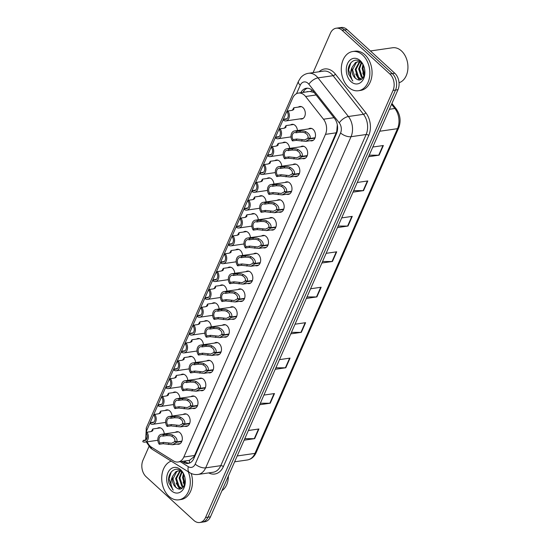 <?xml version="1.0" encoding="UTF-8"?>
<svg xmlns="http://www.w3.org/2000/svg" width="550" height="550" viewBox="0 0 550 550"><rect width="100%" height="100%" fill="white"/><g stroke="black" fill="none" stroke-linecap="round" stroke-linejoin="round"><path stroke-width="0.82" d="M300.678 146.781A6.339 4.531 81.8 0 1 302.184 146.162A6.339 4.531 81.8 0 1 305.353 147.283A6.339 4.531 81.8 0 1 307.608 154.034A6.339 4.531 81.8 0 1 303.999 158.709A6.339 4.531 81.8 0 1 302.383 158.544M292.847 164.629A6.339 4.531 81.8 0 1 294.353 164.01A6.339 4.531 81.8 0 1 297.522 165.131A6.339 4.531 81.8 0 1 299.771 171.875A6.339 4.531 81.8 0 1 296.168 176.557A6.339 4.531 81.8 0 1 294.553 176.392M285.01 182.469A6.339 4.531 81.8 0 1 286.516 181.857A6.339 4.531 81.8 0 1 289.685 182.971A6.339 4.531 81.8 0 1 291.94 189.722A6.339 4.531 81.8 0 1 288.331 194.404A6.339 4.531 81.8 0 1 286.715 194.232M277.179 200.317A6.339 4.531 81.8 0 1 278.685 199.698A6.339 4.531 81.8 0 1 281.854 200.819A6.339 4.531 81.8 0 1 284.109 207.57A6.339 4.531 81.8 0 1 280.5 212.245A6.339 4.531 81.8 0 1 278.884 212.08M269.349 218.164A6.339 4.531 81.8 0 1 270.847 217.546A6.339 4.531 81.8 0 1 274.017 218.666A6.339 4.531 81.8 0 1 276.272 225.417A6.339 4.531 81.8 0 1 272.663 230.093A6.339 4.531 81.8 0 1 271.047 229.928M261.511 236.012A6.339 4.531 81.8 0 1 263.017 235.393A6.339 4.531 81.8 0 1 266.186 236.514A6.339 4.531 81.8 0 1 268.441 243.258A6.339 4.531 81.8 0 1 264.832 247.94A6.339 4.531 81.8 0 1 263.216 247.775M253.681 253.853A6.339 4.531 81.8 0 1 255.179 253.234A6.339 4.531 81.8 0 1 258.349 254.354A6.339 4.531 81.8 0 1 260.604 261.106A6.339 4.531 81.8 0 1 256.994 265.788A6.339 4.531 81.8 0 1 255.379 265.616M245.843 271.7A6.339 4.531 81.8 0 1 247.349 271.081A6.339 4.531 81.8 0 1 250.518 272.202A6.339 4.531 81.8 0 1 252.773 278.953A6.339 4.531 81.8 0 1 249.164 283.628A6.339 4.531 81.8 0 1 247.548 283.463M238.012 289.548A6.339 4.531 81.8 0 1 239.511 288.929A6.339 4.531 81.8 0 1 242.688 290.049A6.339 4.531 81.8 0 1 244.936 296.794A6.339 4.531 81.8 0 1 241.333 301.476A6.339 4.531 81.8 0 1 239.711 301.311M230.175 307.395A6.339 4.531 81.8 0 1 231.681 306.776A6.339 4.531 81.8 0 1 234.85 307.897A6.339 4.531 81.8 0 1 237.105 314.641A6.339 4.531 81.8 0 1 233.496 319.323A6.339 4.531 81.8 0 1 231.88 319.158M222.344 325.236A6.339 4.531 81.8 0 1 223.85 324.617A6.339 4.531 81.8 0 1 227.019 325.738A6.339 4.531 81.8 0 1 229.268 332.489A6.339 4.531 81.8 0 1 225.665 337.164A6.339 4.531 81.8 0 1 224.049 336.999M214.507 343.083A6.339 4.531 81.8 0 1 216.012 342.464A6.339 4.531 81.8 0 1 219.182 343.585A6.339 4.531 81.8 0 1 221.437 350.336A6.339 4.531 81.8 0 1 217.827 355.011A6.339 4.531 81.8 0 1 216.212 354.846M206.676 360.931A6.339 4.531 81.8 0 1 208.182 360.312A6.339 4.531 81.8 0 1 211.351 361.433A6.339 4.531 81.8 0 1 213.606 368.177A6.339 4.531 81.8 0 1 209.997 372.859A6.339 4.531 81.8 0 1 208.381 372.694M198.846 378.771A6.339 4.531 81.8 0 1 200.344 378.159A6.339 4.531 81.8 0 1 203.514 379.273A6.339 4.531 81.8 0 1 205.769 386.024A6.339 4.531 81.8 0 1 202.159 390.706A6.339 4.531 81.8 0 1 200.544 390.534M191.008 396.619A6.339 4.531 81.8 0 1 192.514 396A6.339 4.531 81.8 0 1 195.683 397.121A6.339 4.531 81.8 0 1 197.938 403.872A6.339 4.531 81.8 0 1 194.329 408.547A6.339 4.531 81.8 0 1 192.713 408.382M183.178 414.466A6.339 4.531 81.8 0 1 184.676 413.848A6.339 4.531 81.8 0 1 187.846 414.968A6.339 4.531 81.8 0 1 190.101 421.719A6.339 4.531 81.8 0 1 186.491 426.394A6.339 4.531 81.8 0 1 184.876 426.229M175.34 432.314A6.339 4.531 81.8 0 1 176.846 431.695A6.339 4.531 81.8 0 1 180.015 432.816A6.339 4.531 81.8 0 1 182.27 439.56A6.339 4.531 81.8 0 1 178.661 444.242A6.339 4.531 81.8 0 1 177.045 444.077M308.516 128.934A6.339 4.531 81.8 0 1 310.014 128.315A6.339 4.531 81.8 0 1 313.191 129.436A6.339 4.531 81.8 0 1 315.439 136.187A6.339 4.531 81.8 0 1 311.836 140.862A6.339 4.531 81.8 0 1 310.214 140.697M290.489 124.953A6.339 4.531 81.8 0 1 291.988 124.334A6.339 4.531 81.8 0 1 295.164 125.455A6.339 4.531 81.8 0 1 297.447 130.536M282.652 142.801A6.339 4.531 81.8 0 1 284.157 142.182A6.339 4.531 81.8 0 1 287.327 143.303A6.339 4.531 81.8 0 1 289.609 148.383M274.821 160.641A6.339 4.531 81.8 0 1 276.327 160.029A6.339 4.531 81.8 0 1 279.496 161.143A6.339 4.531 81.8 0 1 281.779 166.231M266.984 178.489A6.339 4.531 81.8 0 1 268.489 177.87A6.339 4.531 81.8 0 1 271.659 178.991A6.339 4.531 81.8 0 1 273.941 184.071M259.153 196.336A6.339 4.531 81.8 0 1 260.659 195.718A6.339 4.531 81.8 0 1 263.828 196.838A6.339 4.531 81.8 0 1 266.111 201.919M251.322 214.184A6.339 4.531 81.8 0 1 252.821 213.565A6.339 4.531 81.8 0 1 255.991 214.686A6.339 4.531 81.8 0 1 258.28 219.766M243.485 232.024A6.339 4.531 81.8 0 1 244.991 231.406A6.339 4.531 81.8 0 1 248.16 232.526A6.339 4.531 81.8 0 1 250.442 237.614M235.654 249.872A6.339 4.531 81.8 0 1 237.153 249.253A6.339 4.531 81.8 0 1 240.322 250.374A6.339 4.531 81.8 0 1 242.612 255.454M227.817 267.719A6.339 4.531 81.8 0 1 229.322 267.101A6.339 4.531 81.8 0 1 232.492 268.221A6.339 4.531 81.8 0 1 234.774 273.302M219.986 285.567A6.339 4.531 81.8 0 1 221.485 284.948A6.339 4.531 81.8 0 1 224.661 286.069A6.339 4.531 81.8 0 1 226.944 291.149M212.149 303.407A6.339 4.531 81.8 0 1 213.654 302.789A6.339 4.531 81.8 0 1 216.824 303.909A6.339 4.531 81.8 0 1 219.106 308.997M204.318 321.255A6.339 4.531 81.8 0 1 205.824 320.636A6.339 4.531 81.8 0 1 208.993 321.757A6.339 4.531 81.8 0 1 211.276 326.837M196.481 339.103A6.339 4.531 81.8 0 1 197.986 338.484A6.339 4.531 81.8 0 1 201.156 339.604A6.339 4.531 81.8 0 1 203.438 344.685M188.65 356.943A6.339 4.531 81.8 0 1 190.156 356.331A6.339 4.531 81.8 0 1 193.325 357.445A6.339 4.531 81.8 0 1 195.607 362.533M180.819 374.791A6.339 4.531 81.8 0 1 182.318 374.172A6.339 4.531 81.8 0 1 185.488 375.293A6.339 4.531 81.8 0 1 187.777 380.373M172.982 392.638A6.339 4.531 81.8 0 1 174.488 392.019A6.339 4.531 81.8 0 1 177.657 393.14A6.339 4.531 81.8 0 1 179.939 398.221M165.151 410.486A6.339 4.531 81.8 0 1 166.65 409.867A6.339 4.531 81.8 0 1 169.819 410.987A6.339 4.531 81.8 0 1 172.109 416.068M157.314 428.326A6.339 4.531 81.8 0 1 158.819 427.707A6.339 4.531 81.8 0 1 161.989 428.828A6.339 4.531 81.8 0 1 164.271 433.916M298.32 107.106A6.339 4.531 81.8 0 1 299.826 106.487A6.339 4.531 81.8 0 1 302.995 107.608A6.339 4.531 81.8 0 1 305.25 114.359A6.339 4.531 81.8 0 1 301.641 119.034A6.339 4.531 81.8 0 1 300.025 118.869M147.201 441.801A11.887 8.491 -98.2 0 0 151.621 447.301L173.484 460.934A11.887 8.491 -98.2 0 0 178.069 462A11.887 8.491 -98.2 0 0 183.824 457.05L325.476 134.365A11.887 8.491 -98.2 0 0 323.489 119.213L305.614 96.491A11.887 8.491 -98.2 0 0 304.384 95.164A11.887 8.491 -98.2 0 0 298.444 93.067A11.887 8.491 -98.2 0 0 292.689 98.01L147.049 429.791A11.887 8.491 -98.2 0 0 146.417 439.457M314.091 92.441L309.794 91.451L298.444 93.067M178.069 462L189.441 460.336L193.731 457.002L194.542 455.503L336.188 132.811L336.779 131.127L337.281 125.029M313.108 72.627L330.433 33.158A11.887 8.491 81.8 0 1 336.188 28.215A11.887 8.491 81.8 0 1 342.127 30.312L389.826 73.941A11.887 8.491 81.8 0 1 393.037 90.42L205.535 517.55L208.003 517.192A11.887 8.491 81.8 0 1 202.256 522.143A11.887 8.491 81.8 0 0 208.003 517.192L395.505 90.062L208.003 517.192L210.471 516.842A11.887 8.491 81.8 0 1 204.724 521.785L199.788 522.5A11.887 8.491 81.8 0 1 193.841 520.403L146.149 476.774A11.887 8.491 81.8 0 1 142.938 460.295L149.016 446.449M389.826 73.941L392.294 73.583A11.887 8.491 81.8 0 1 395.505 90.062A11.887 8.491 81.8 0 0 392.294 73.583L344.596 29.954L392.294 73.583L394.763 73.226A11.887 8.491 81.8 0 1 397.973 89.705L210.471 516.842M336.188 28.215L338.656 27.858A11.887 8.491 81.8 0 1 344.596 29.954A11.887 8.491 81.8 0 0 338.656 27.858L341.124 27.5A11.887 8.491 81.8 0 1 347.071 29.597L394.763 73.226M275.901 367.792L285.381 367.806A3.169 1.458 23.7 0 0 285.794 367.778L275.234 369.304M279.476 359.638L290.036 358.112L285.794 367.778M260.343 403.226L269.83 403.239A3.169 1.458 23.7 0 0 270.243 403.212L259.683 404.738M263.924 395.072L274.484 393.546L270.243 403.212M244.791 438.659L254.272 438.673A3.169 1.458 23.7 0 0 254.684 438.646L244.131 440.172M248.373 430.506L258.926 428.979L254.684 438.646M322.561 261.491L332.042 261.504A3.169 1.458 23.7 0 0 332.454 261.477L321.901 263.003M326.143 253.337L336.696 251.811L332.454 261.477M338.119 226.057L347.6 226.071A3.169 1.458 23.7 0 0 348.012 226.043L337.452 227.569M341.694 217.903L352.254 216.377L348.012 226.043M353.671 190.623L363.151 190.637A3.169 1.458 23.7 0 0 363.564 190.609L353.011 192.136M357.252 182.469L367.806 180.943L363.564 190.609M369.222 155.189L378.709 155.203A3.169 1.458 23.7 0 0 379.122 155.176L368.562 156.702M372.804 147.036L383.364 145.509L379.122 155.176M291.452 332.358L300.939 332.372A3.169 1.458 23.7 0 0 301.345 332.344L290.792 333.871M295.034 324.204L305.587 322.678L301.345 332.344M307.01 296.924L316.491 296.938A3.169 1.458 23.7 0 0 316.903 296.911L306.343 298.437M310.585 288.771L321.145 287.244L316.903 296.911M181.961 461.436L183.501 462.399A11.887 8.491 -98.2 0 0 188.086 463.457A11.887 8.491 -98.2 0 0 193.841 458.514L336.49 133.54A11.887 8.491 -98.2 0 0 334.51 118.394L313.507 91.699A11.887 8.491 -98.2 0 0 312.276 90.365A11.887 8.491 -98.2 0 0 306.329 88.268A11.887 8.491 -98.2 0 0 300.809 92.723M303.009 92.407A11.887 8.491 81.8 0 1 307.443 88.206M205.535 517.55A11.887 8.491 81.8 0 1 199.788 522.5M189.173 463.203A11.887 8.491 81.8 0 1 185.701 462.082L184.154 461.12M292.387 110.268L293.81 107.759L293.879 109.23L291.686 110.433L287.925 110.976A5.94 4.249 -98.2 0 1 289.238 117.088A5.94 4.249 -98.2 0 1 285.945 120.911L303.146 118.422M287.925 110.976L287.341 112.303A4.359 3.114 81.8 0 1 288.104 116.689A4.359 3.114 81.8 0 1 285.718 119.336A4.359 3.114 81.8 0 1 284.35 119.116L283.766 120.443A5.94 4.249 -98.2 0 0 285.945 120.911M286.969 118.738L284.35 119.116M293.507 109.649L292.71 110.144M314.93 138.153L309.891 138.882L305.704 141.35L296.223 140.36L292.462 140.903A5.94 4.249 -98.2 0 1 291.143 134.791A5.94 4.249 -98.2 0 1 294.436 130.976A5.94 4.249 -98.2 0 1 296.615 131.436L300.382 130.893L304.067 131.058L305.718 131.649C309.238 133.629 310.688 135.898 310.076 138.463L315.095 137.734M310.076 138.463L307.966 137.768C308.413 136.015 307.471 134.413 305.14 132.969L303.504 132.344L299.798 132.22L296.038 132.763A4.359 3.114 81.8 0 0 294.663 132.543A4.359 3.114 81.8 0 0 292.284 135.19A4.359 3.114 81.8 0 0 293.04 139.576L296.808 139.033L304.755 139.886L308.577 137.968M309.891 138.882L307.828 138.078M296.615 131.436L296.038 132.763M293.04 139.576L292.462 140.903M284.556 128.116L285.979 125.606L286.041 127.078L283.848 128.281L280.087 128.824A5.94 4.249 -98.2 0 1 281.407 134.936A5.94 4.249 -98.2 0 1 278.114 138.751L291.026 136.888M280.087 128.824L279.503 130.151A4.359 3.114 81.8 0 1 280.266 134.537A4.359 3.114 81.8 0 1 277.887 137.184A4.359 3.114 81.8 0 1 276.512 136.964L275.935 138.291A5.94 4.249 -98.2 0 0 278.114 138.751M279.139 136.586L276.512 136.964M285.67 127.49L284.873 127.992M276.719 145.963L278.142 143.454L278.211 144.925L276.018 146.121L272.257 146.671A5.94 4.249 -98.2 0 1 273.57 152.783A5.94 4.249 -98.2 0 1 270.277 156.599L283.188 154.729M272.257 146.671L271.673 147.991A4.359 3.114 81.8 0 1 272.436 152.384A4.359 3.114 81.8 0 1 270.05 155.031A4.359 3.114 81.8 0 1 268.682 154.811L268.097 156.138A5.94 4.249 -98.2 0 0 270.277 156.599M271.301 154.433L268.682 154.811M277.839 145.338L277.042 145.839M268.888 163.804L270.311 161.294L270.373 162.766L268.18 163.969L264.419 164.512A5.94 4.249 -98.2 0 1 265.739 170.631A5.94 4.249 -98.2 0 1 262.446 174.446L275.357 172.576M264.419 164.512L263.842 165.839A4.359 3.114 81.8 0 1 264.598 170.232A4.359 3.114 81.8 0 1 262.219 172.879A4.359 3.114 81.8 0 1 260.844 172.659L260.267 173.979A5.94 4.249 -98.2 0 0 262.446 174.446M263.471 172.274L260.844 172.659M270.009 163.185L269.211 163.68M261.051 181.651L262.474 179.142L262.543 180.613L260.349 181.816L256.589 182.359A5.94 4.249 -98.2 0 1 257.902 188.471A5.94 4.249 -98.2 0 1 254.609 192.287L267.52 190.424M256.589 182.359L256.004 183.686A4.359 3.114 81.8 0 1 256.768 188.072A4.359 3.114 81.8 0 1 254.382 190.719A4.359 3.114 81.8 0 1 253.014 190.499L252.429 191.826A5.94 4.249 -98.2 0 0 254.609 192.287M255.64 190.121L253.014 190.499M262.171 181.032L261.374 181.528M307.099 156.001L302.06 156.729L297.873 159.197L288.393 158.201L284.625 158.751A5.94 4.249 -98.2 0 1 283.312 152.632A5.94 4.249 -98.2 0 1 286.605 148.816A5.94 4.249 -98.2 0 1 288.784 149.284L292.545 148.734L296.237 148.906L297.887 149.497C301.4 151.477 302.857 153.746 302.246 156.303L307.257 155.581M302.246 156.303L300.128 155.616C300.575 153.863 299.633 152.261 297.303 150.817L295.666 150.191L291.961 150.061L288.2 150.611A4.359 3.114 81.8 0 0 286.832 150.384A4.359 3.114 81.8 0 0 284.446 153.031A4.359 3.114 81.8 0 0 285.209 157.424L288.97 156.881L296.924 157.733L300.74 155.815M302.06 156.729L299.991 155.925M288.784 149.284L288.2 150.611M285.209 157.424L284.625 158.751M299.262 173.841L294.222 174.57L290.043 177.045L280.555 176.048L276.794 176.591A5.94 4.249 -98.2 0 1 275.474 170.479A5.94 4.249 -98.2 0 1 278.768 166.664A5.94 4.249 -98.2 0 1 280.947 167.124L284.714 166.581L288.399 166.753L290.049 167.344C293.569 169.324 295.02 171.593 294.408 174.151L299.427 173.429M294.408 174.151L292.298 173.456C292.744 171.703 291.803 170.108 289.472 168.664L287.836 168.039L284.13 167.908L280.369 168.451A4.359 3.114 81.8 0 0 278.994 168.231A4.359 3.114 81.8 0 0 276.616 170.878A4.359 3.114 81.8 0 0 277.379 175.271L281.139 174.721L289.094 175.581L292.909 173.662M294.222 174.57L292.16 173.766M280.947 167.124L280.369 168.451M277.379 175.271L276.794 176.591M291.431 191.689L286.392 192.417L282.205 194.886L272.724 193.896L268.957 194.439A5.94 4.249 -98.2 0 1 267.644 188.327A5.94 4.249 -98.2 0 1 270.937 184.511A5.94 4.249 -98.2 0 1 273.116 184.972L276.877 184.429L280.569 184.594L282.219 185.185C285.739 187.165 287.189 189.441 286.577 191.998L291.589 191.269M286.577 191.998L284.46 191.304C284.907 189.551 283.965 187.949 281.641 186.505L280.005 185.886L276.299 185.756L272.532 186.299A4.359 3.114 81.8 0 0 271.164 186.079A4.359 3.114 81.8 0 0 268.778 188.726A4.359 3.114 81.8 0 0 269.541 193.112L273.302 192.569L281.256 193.421L285.072 191.503M286.392 192.417L284.329 191.613M273.116 184.972L272.532 186.299M269.541 193.112L268.957 194.439M348.507 87.23A19.807 14.156 81.8 0 1 341.468 66.144A19.807 14.156 81.8 0 1 352.743 51.521A19.807 14.156 81.8 0 1 362.649 55.021A19.807 14.156 81.8 0 1 369.689 76.113A19.807 14.156 81.8 0 1 358.421 90.729A19.807 14.156 81.8 0 1 348.507 87.23M352.743 51.521L354.936 51.205A19.807 14.156 81.8 0 1 364.842 54.704A19.807 14.156 81.8 0 1 371.889 75.79A19.807 14.156 81.8 0 1 360.614 90.413L358.421 90.729M370.425 50.964L392.535 47.768A17.827 12.739 81.8 0 1 401.452 50.916A17.827 12.739 81.8 0 1 407.88 68.922A17.827 12.739 81.8 0 1 399.046 82.734M359.879 61.916L356.043 69.321L358.731 77.488L361.646 79.117M359.411 61.813L355.176 69.444L357.857 77.619L361.364 79.296M361.604 62.982L359.528 68.812L362.209 76.986L363.076 77.736M361.212 62.569L358.655 68.942L361.343 77.11L362.711 78.183M358.064 61.737L356.338 62.453L352.557 69.823L355.245 77.997L356.428 78.959C363.681 84.253 368.404 68.406 361.02 62.384C354.777 55.963 346.177 64.474 348.528 73.941L352.419 80.369C350.034 76.312 349.958 71.906 352.179 67.162A8.958 6.401 81.8 0 0 355.128 78.011A8.958 6.401 81.8 0 0 356.428 78.959M360.924 62.301L357.624 61.779L355.465 62.583L352.179 67.162M363.44 65.746L363.014 68.31L364.437 74.793M362.938 64.811L362.141 68.434L364.121 75.776M360.188 60.624A12.918 9.226 81.8 0 1 363.681 78.533A12.918 9.226 81.8 0 1 350.969 81.627A12.918 9.226 81.8 0 1 347.483 63.718A12.918 9.226 81.8 0 1 360.188 60.624M357.686 77.433L359.679 79.86M350.811 62.831L348.638 69.857L352.309 80.492L352.887 81.022M362.718 72.958L363.99 76.106M355.747 73.968L359.205 79.888M188.258 471.776A19.807 14.156 81.8 0 1 178.839 499.826A19.807 14.156 81.8 0 1 168.933 496.327A19.807 14.156 81.8 0 1 161.762 476.637A19.807 14.156 81.8 0 1 171.16 461.12M180.297 471.013L176.461 478.411L179.149 486.585L182.064 488.214M179.836 470.91L175.594 478.541L178.276 486.716L181.782 488.393M182.022 472.079L179.946 477.909L182.634 486.083L183.494 486.826M181.631 471.666L179.073 478.033L181.761 486.207L183.129 487.279M178.482 470.834L176.756 471.549L172.982 478.919L175.663 487.094L176.846 488.049C184.099 493.35 188.822 477.503 181.438 471.481C175.196 465.053 166.602 473.571 168.946 483.038L172.844 489.466C170.452 485.409 170.376 481.002 172.604 476.259A8.958 6.401 81.8 0 0 175.546 487.107A8.958 6.401 81.8 0 0 176.846 488.049M181.342 471.391L178.049 470.876L175.883 471.68L172.604 476.259M183.858 474.842L183.432 477.407L184.855 483.89M183.356 473.908L182.559 477.531L184.546 484.873M180.613 469.721A12.918 9.226 81.8 0 1 184.099 487.63A12.918 9.226 81.8 0 1 171.387 490.724A12.918 9.226 81.8 0 1 167.901 472.814A12.918 9.226 81.8 0 1 180.613 469.721M228.367 476.073A17.827 12.739 81.8 0 1 221.98 490.627M191.187 473.461A19.807 14.156 81.8 0 1 181.032 499.51L178.839 499.826M178.104 486.53L180.097 488.957M171.229 471.928L169.056 478.954L172.734 489.589L173.312 490.119M183.136 482.054L184.415 485.203M176.165 483.065L179.623 488.984M253.22 199.499L254.643 196.989L254.705 198.461L252.519 199.664L248.751 200.207A5.94 4.249 -98.2 0 1 250.071 206.319A5.94 4.249 -98.2 0 1 246.778 210.134L259.689 208.264M248.751 200.207L248.174 201.534A4.359 3.114 81.8 0 1 248.93 205.92A4.359 3.114 81.8 0 1 246.551 208.567A4.359 3.114 81.8 0 1 245.176 208.347L244.599 209.674A5.94 4.249 -98.2 0 0 246.778 210.134M247.803 207.969L245.176 208.347M254.341 198.873L253.543 199.375M245.383 217.339L246.812 214.837L246.874 216.301L244.681 217.504L240.921 218.054A5.94 4.249 -98.2 0 1 242.234 224.166A5.94 4.249 -98.2 0 1 238.947 227.982L251.852 226.112M240.921 218.054L240.336 219.374A4.359 3.114 81.8 0 1 241.099 223.768A4.359 3.114 81.8 0 1 238.714 226.414A4.359 3.114 81.8 0 1 237.346 226.194L236.761 227.521A5.94 4.249 -98.2 0 0 238.947 227.982M239.972 225.809L237.346 226.194M246.503 216.721L245.706 217.222M237.552 235.187L238.975 232.678L239.037 234.149L236.851 235.352L233.083 235.895A5.94 4.249 -98.2 0 1 234.403 242.014A5.94 4.249 -98.2 0 1 231.11 245.829L244.021 243.959M233.083 235.895L232.506 237.222A4.359 3.114 81.8 0 1 233.262 241.615A4.359 3.114 81.8 0 1 230.883 244.262A4.359 3.114 81.8 0 1 229.515 244.035L228.931 245.362A5.94 4.249 -98.2 0 0 231.11 245.829M232.134 243.657L229.515 244.035M238.673 234.568L237.875 235.063M283.594 209.536L278.554 210.265L274.374 212.733L264.887 211.743L261.126 212.286A5.94 4.249 -98.2 0 1 259.806 206.174A5.94 4.249 -98.2 0 1 263.099 202.352A5.94 4.249 -98.2 0 1 265.279 202.819L269.046 202.276L272.731 202.441L274.381 203.032C277.901 205.012 279.352 207.281 278.74 209.846L283.759 209.117M278.74 209.846L276.629 209.151C277.076 207.398 276.134 205.796 273.804 204.353L272.168 203.727L268.462 203.596L264.701 204.146A4.359 3.114 81.8 0 0 263.326 203.926A4.359 3.114 81.8 0 0 260.947 206.573A4.359 3.114 81.8 0 0 261.711 210.959L265.471 210.416L273.426 211.269L277.241 209.351M278.554 210.265L276.492 209.461M265.279 202.819L264.701 204.146M261.711 210.959L261.126 212.286M275.763 227.384L270.724 228.113L266.537 230.581L257.056 229.584L253.296 230.134A5.94 4.249 -98.2 0 1 251.976 224.015A5.94 4.249 -98.2 0 1 255.269 220.199A5.94 4.249 -98.2 0 1 257.448 220.667L261.209 220.117L264.901 220.289L266.551 220.88C270.071 222.86 271.521 225.129 270.909 227.686L275.921 226.964M270.909 227.686L268.792 226.999C269.239 225.239 268.304 223.644 265.973 222.2L264.337 221.574L260.631 221.444L256.864 221.987A4.359 3.114 81.8 0 0 255.496 221.767A4.359 3.114 81.8 0 0 253.117 224.414A4.359 3.114 81.8 0 0 253.873 228.807L257.641 228.264L265.588 229.116L269.404 227.198M270.724 228.113L268.661 227.301M257.448 220.667L256.864 221.987M253.873 228.807L253.296 230.134M267.933 245.224L262.886 245.953L258.706 248.428L249.219 247.431L245.458 247.974A5.94 4.249 -98.2 0 1 244.145 241.863A5.94 4.249 -98.2 0 1 247.431 238.047A5.94 4.249 -98.2 0 1 249.617 238.508L253.378 237.964L257.063 238.129L258.72 238.721C262.233 240.708 263.684 242.976 263.072 245.534L268.091 244.805M263.072 245.534L260.961 244.839C261.408 243.086 260.466 241.491 258.136 240.048L256.499 239.422L252.794 239.291L249.033 239.834A4.359 3.114 81.8 0 0 247.658 239.614A4.359 3.114 81.8 0 0 245.279 242.261A4.359 3.114 81.8 0 0 246.042 246.647L249.803 246.104L257.757 246.964L261.573 245.039M262.886 245.953L260.824 245.149M249.617 238.508L249.033 239.834M246.042 246.647L245.458 247.974M229.721 253.034L231.144 250.525L231.206 251.996L229.013 253.199L225.252 253.742A5.94 4.249 -98.2 0 1 226.566 259.854A5.94 4.249 -98.2 0 1 223.279 263.67L236.184 261.807M225.252 253.742L224.668 255.069A4.359 3.114 81.8 0 1 225.431 259.456A4.359 3.114 81.8 0 1 223.053 262.103A4.359 3.114 81.8 0 1 221.678 261.882L221.1 263.209A5.94 4.249 -98.2 0 0 223.279 263.67M224.304 261.504L221.678 261.882M230.835 252.416L230.038 252.911M221.884 270.882L223.307 268.373L223.376 269.844L221.183 271.047L217.422 271.59A5.94 4.249 -98.2 0 1 218.735 277.702A5.94 4.249 -98.2 0 1 215.442 281.518L228.353 279.647M217.422 271.59L216.837 272.917A4.359 3.114 81.8 0 1 217.601 277.303A4.359 3.114 81.8 0 1 215.215 279.95A4.359 3.114 81.8 0 1 213.847 279.73L213.262 281.057A5.94 4.249 -98.2 0 0 215.442 281.518M216.466 279.352L213.847 279.73M223.004 270.256L222.207 270.758M214.053 288.722L215.476 286.213L215.538 287.684L213.345 288.887L209.584 289.431A5.94 4.249 -98.2 0 1 210.904 295.549A5.94 4.249 -98.2 0 1 207.611 299.365L220.522 297.495M209.584 289.431L209 290.757A4.359 3.114 81.8 0 1 209.763 295.151A4.359 3.114 81.8 0 1 207.384 297.798A4.359 3.114 81.8 0 1 206.009 297.577L205.432 298.897A5.94 4.249 -98.2 0 0 207.611 299.365M208.636 297.192L206.009 297.577M215.167 288.104L214.369 288.599M206.216 306.57L207.639 304.061L207.708 305.532L205.514 306.735L201.754 307.278A5.94 4.249 -98.2 0 1 203.067 313.39A5.94 4.249 -98.2 0 1 199.774 317.212L212.685 315.343M201.754 307.278L201.169 308.605A4.359 3.114 81.8 0 1 201.933 312.991A4.359 3.114 81.8 0 1 199.547 315.638A4.359 3.114 81.8 0 1 198.179 315.418L197.594 316.745A5.94 4.249 -98.2 0 0 199.774 317.212M200.798 315.04L198.179 315.418M207.336 305.951L206.539 306.446M198.385 324.418L199.808 321.908L199.87 323.379L197.677 324.582L193.916 325.126A5.94 4.249 -98.2 0 1 195.236 331.238A5.94 4.249 -98.2 0 1 191.943 335.053L204.854 333.19M193.916 325.126L193.339 326.452A4.359 3.114 81.8 0 1 194.095 330.839A4.359 3.114 81.8 0 1 191.716 333.486A4.359 3.114 81.8 0 1 190.341 333.266L189.764 334.593A5.94 4.249 -98.2 0 0 191.943 335.053M192.968 332.887L190.341 333.266M199.506 323.792L198.708 324.294M260.095 263.072L255.056 263.801L250.869 266.269L241.388 265.279L237.627 265.822A5.94 4.249 -98.2 0 1 236.308 259.71A5.94 4.249 -98.2 0 1 239.601 255.894A5.94 4.249 -98.2 0 1 241.78 256.355L245.541 255.812L249.232 255.977L250.883 256.568C254.403 258.548 255.853 260.817 255.241 263.381L260.253 262.653M255.241 263.381L253.124 262.687C253.577 260.934 252.636 259.332 250.305 257.888L248.669 257.269L244.963 257.139L241.202 257.682A4.359 3.114 81.8 0 0 239.827 257.462A4.359 3.114 81.8 0 0 237.449 260.109A4.359 3.114 81.8 0 0 238.205 264.495L241.972 263.952L249.92 264.804L253.742 262.886M255.056 263.801L252.993 262.996M241.78 256.355L241.202 257.682M238.205 264.495L237.627 265.822M252.264 280.919L247.225 281.648L243.038 284.116L233.558 283.126L229.79 283.669A5.94 4.249 -98.2 0 1 228.477 277.551A5.94 4.249 -98.2 0 1 231.77 273.735A5.94 4.249 -98.2 0 1 233.949 274.202L237.71 273.659L241.402 273.824L243.052 274.416C246.565 276.396 248.022 278.664 247.404 281.229L252.423 280.5M247.404 281.229L245.293 280.534C245.74 278.781 244.798 277.179 242.468 275.736L240.831 275.11L237.126 274.979L233.365 275.529A4.359 3.114 81.8 0 0 231.997 275.309A4.359 3.114 81.8 0 0 229.611 277.956A4.359 3.114 81.8 0 0 230.374 282.343L234.135 281.799L242.089 282.652L245.905 280.734M247.225 281.648L245.156 280.844M233.949 274.202L233.365 275.529M230.374 282.343L229.79 283.669M244.427 298.76L239.387 299.496L235.201 301.964L225.72 300.967L221.959 301.51A5.94 4.249 -98.2 0 1 220.639 295.398A5.94 4.249 -98.2 0 1 223.933 291.582A5.94 4.249 -98.2 0 1 226.112 292.05L229.879 291.5L233.564 291.672L235.214 292.263C238.734 294.243 240.185 296.512 239.573 299.069L244.592 298.347M239.573 299.069L237.462 298.375C237.909 296.622 236.968 295.027 234.637 293.583L233.001 292.957L229.295 292.827L225.534 293.37A4.359 3.114 81.8 0 0 224.159 293.15A4.359 3.114 81.8 0 0 221.781 295.797A4.359 3.114 81.8 0 0 222.537 300.19L226.304 299.64L234.252 300.499L238.074 298.581M239.387 299.496L237.325 298.684M226.112 292.05L225.534 293.37M222.537 300.19L221.959 301.51M236.596 316.607L231.557 317.336L227.37 319.804L217.889 318.814L214.122 319.357A5.94 4.249 -98.2 0 1 212.809 313.246A5.94 4.249 -98.2 0 1 216.102 309.43A5.94 4.249 -98.2 0 1 218.281 309.891L222.042 309.347L225.734 309.512L227.384 310.104C230.897 312.084 232.354 314.359 231.742 316.917L236.754 316.188M231.742 316.917L229.625 316.222C230.072 314.469 229.13 312.874 226.799 311.431L225.163 310.805L221.458 310.674L217.697 311.218A4.359 3.114 81.8 0 0 216.329 310.998A4.359 3.114 81.8 0 0 213.943 313.644A4.359 3.114 81.8 0 0 214.706 318.031L218.467 317.488L226.421 318.347L230.237 316.422M231.557 317.336L229.488 316.532M218.281 309.891L217.697 311.218M214.706 318.031L214.122 319.357M228.759 334.455L223.719 335.184L219.539 337.652L210.052 336.662L206.291 337.205A5.94 4.249 -98.2 0 1 204.971 331.093A5.94 4.249 -98.2 0 1 208.264 327.278A5.94 4.249 -98.2 0 1 210.444 327.738L214.211 327.195L217.896 327.36L219.546 327.951C223.066 329.931 224.517 332.2 223.905 334.764L228.924 334.036M223.905 334.764L221.794 334.07C222.241 332.317 221.299 330.715 218.969 329.271L217.333 328.646L213.627 328.522L209.866 329.065A4.359 3.114 81.8 0 0 208.491 328.845A4.359 3.114 81.8 0 0 206.113 331.492A4.359 3.114 81.8 0 0 206.876 335.878L210.636 335.335L218.591 336.188L222.406 334.269M223.719 335.184L221.657 334.379M210.444 327.738L209.866 329.065M206.876 335.878L206.291 337.205M190.548 342.265L191.971 339.756L192.039 341.227L189.846 342.423L186.086 342.973A5.94 4.249 -98.2 0 1 187.399 349.085A5.94 4.249 -98.2 0 1 184.106 352.901L197.017 351.031M186.086 342.973L185.501 344.293A4.359 3.114 81.8 0 1 186.264 348.686A4.359 3.114 81.8 0 1 183.879 351.333A4.359 3.114 81.8 0 1 182.511 351.113L181.926 352.44A5.94 4.249 -98.2 0 0 184.106 352.901M185.137 350.735L182.511 351.113M191.668 341.639L190.871 342.141M182.717 360.106L184.14 357.596L184.202 359.067L182.016 360.271L178.248 360.814A5.94 4.249 -98.2 0 1 179.568 366.933A5.94 4.249 -98.2 0 1 176.275 370.748L189.186 368.878M178.248 360.814L177.671 362.141A4.359 3.114 81.8 0 1 178.427 366.534A4.359 3.114 81.8 0 1 176.048 369.181A4.359 3.114 81.8 0 1 174.673 368.961L174.096 370.281A5.94 4.249 -98.2 0 0 176.275 370.748M177.299 368.576L174.673 368.961M183.837 359.487L183.04 359.982M174.879 377.953L176.309 375.444L176.371 376.915L174.178 378.118L170.417 378.661A5.94 4.249 -98.2 0 1 171.731 384.773A5.94 4.249 -98.2 0 1 168.444 388.589L181.349 386.726M170.417 378.661L169.833 379.988A4.359 3.114 81.8 0 1 170.596 384.374A4.359 3.114 81.8 0 1 168.211 387.021A4.359 3.114 81.8 0 1 166.843 386.801L166.258 388.128A5.94 4.249 -98.2 0 0 168.444 388.589M169.469 386.423L166.843 386.801M176 377.334L175.203 377.829M167.049 395.801L168.472 393.291L168.534 394.763L166.347 395.966L162.58 396.509A5.94 4.249 -98.2 0 1 163.9 402.621A5.94 4.249 -98.2 0 1 160.607 406.436L173.518 404.566M162.58 396.509L162.002 397.836A4.359 3.114 81.8 0 1 162.759 402.222A4.359 3.114 81.8 0 1 160.38 404.869A4.359 3.114 81.8 0 1 159.012 404.649L158.428 405.976A5.94 4.249 -98.2 0 0 160.607 406.436M161.631 404.271L159.012 404.649M168.169 395.175L167.372 395.677M159.218 413.641L160.641 411.139L160.703 412.603L158.51 413.806L154.749 414.356A5.94 4.249 -98.2 0 1 156.062 420.468A5.94 4.249 -98.2 0 1 152.776 424.284L165.681 422.414M154.749 414.356L154.165 415.676A4.359 3.114 81.8 0 1 154.928 420.069A4.359 3.114 81.8 0 1 152.549 422.716A4.359 3.114 81.8 0 1 151.174 422.496L150.597 423.823A5.94 4.249 -98.2 0 0 152.776 424.284M153.801 422.111L151.174 422.496M160.332 413.022L159.534 413.524M151.381 431.489L152.804 428.979L152.873 430.451L150.679 431.654L146.919 432.197A5.94 4.249 -98.2 0 1 148.232 438.316A5.94 4.249 -98.2 0 1 144.939 442.131L157.85 440.261M146.919 432.197L146.334 433.524A4.359 3.114 81.8 0 1 147.097 437.917A4.359 3.114 81.8 0 1 144.712 440.564A4.359 3.114 81.8 0 1 143.344 440.337L142.759 441.664A5.94 4.249 -98.2 0 0 144.939 442.131M145.963 439.959L143.344 440.337M152.501 430.87L151.704 431.365M220.928 352.303L215.889 353.031L211.702 355.499L202.221 354.502L198.454 355.053A5.94 4.249 -98.2 0 1 197.141 348.934A5.94 4.249 -98.2 0 1 200.434 345.118A5.94 4.249 -98.2 0 1 202.613 345.586L206.374 345.043L210.066 345.207L211.716 345.799C215.236 347.779 216.686 350.048 216.074 352.605L221.086 351.883M216.074 352.605L213.957 351.918C214.404 350.164 213.462 348.562 211.138 347.119L209.502 346.493L205.796 346.363L202.029 346.913A4.359 3.114 81.8 0 0 200.661 346.686A4.359 3.114 81.8 0 0 198.275 349.332A4.359 3.114 81.8 0 0 199.038 353.726L202.799 353.183L210.753 354.035L214.569 352.117M215.889 353.031L213.826 352.227M202.613 345.586L202.029 346.913M199.038 353.726L198.454 355.053M213.091 370.143L208.051 370.872L203.871 373.347L194.384 372.35L190.623 372.893A5.94 4.249 -98.2 0 1 189.303 366.781A5.94 4.249 -98.2 0 1 192.596 362.966A5.94 4.249 -98.2 0 1 194.776 363.426L198.543 362.883L202.228 363.055L203.878 363.646C207.398 365.626 208.849 367.895 208.237 370.453L213.256 369.731M208.237 370.453L206.126 369.758C206.573 368.005 205.631 366.41 203.301 364.966L201.664 364.341L197.959 364.21L194.198 364.753A4.359 3.114 81.8 0 0 192.823 364.533A4.359 3.114 81.8 0 0 190.444 367.18A4.359 3.114 81.8 0 0 191.208 371.573L194.968 371.023L202.923 371.882L206.738 369.964M208.051 370.872L205.989 370.067M194.776 363.426L194.198 364.753M191.208 371.573L190.623 372.893M205.26 387.991L200.221 388.719L196.034 391.188L186.553 390.197L182.792 390.741A5.94 4.249 -98.2 0 1 181.472 384.629A5.94 4.249 -98.2 0 1 184.766 380.813A5.94 4.249 -98.2 0 1 186.945 381.274L190.706 380.731L194.397 380.896L196.048 381.487C199.567 383.467 201.018 385.743 200.406 388.3L205.418 387.571M200.406 388.3L198.289 387.606C198.736 385.853 197.801 384.251 195.47 382.807L193.834 382.188L190.128 382.058L186.361 382.601A4.359 3.114 81.8 0 0 184.992 382.381A4.359 3.114 81.8 0 0 182.607 385.027A4.359 3.114 81.8 0 0 183.37 389.414L187.137 388.871L195.085 389.723L198.901 387.805M200.221 388.719L198.158 387.915M186.945 381.274L186.361 382.601M183.37 389.414L182.792 390.741M197.429 405.838L192.383 406.567L188.203 409.035L178.716 408.045L174.955 408.588A5.94 4.249 -98.2 0 1 173.642 402.476A5.94 4.249 -98.2 0 1 176.928 398.654A5.94 4.249 -98.2 0 1 179.114 399.121L182.875 398.578L186.56 398.743L188.217 399.334C191.73 401.314 193.181 403.583 192.569 406.147L197.587 405.419M192.569 406.147L190.458 405.453C190.905 403.7 189.963 402.098 187.633 400.654L185.996 400.029L182.291 399.898L178.53 400.448A4.359 3.114 81.8 0 0 177.155 400.228A4.359 3.114 81.8 0 0 174.776 402.875A4.359 3.114 81.8 0 0 175.539 407.261L179.3 406.718L187.254 407.571L191.07 405.652M192.383 406.567L190.321 405.763M179.114 399.121L178.53 400.448M175.539 407.261L174.955 408.588M189.592 423.686L184.553 424.414L180.366 426.882L170.885 425.886L167.124 426.436A5.94 4.249 -98.2 0 1 165.804 420.317A5.94 4.249 -98.2 0 1 169.097 416.501A5.94 4.249 -98.2 0 1 171.277 416.969L175.037 416.419L178.729 416.591L180.379 417.182C183.899 419.162 185.35 421.431 184.738 423.988L189.75 423.266M184.738 423.988L182.621 423.301C183.074 421.541 182.133 419.946 179.802 418.502L178.166 417.876L174.46 417.746L170.699 418.289A4.359 3.114 81.8 0 0 169.324 418.069A4.359 3.114 81.8 0 0 166.946 420.716A4.359 3.114 81.8 0 0 167.702 425.109L171.469 424.566L179.417 425.418L183.239 423.5M184.553 424.414L182.49 423.603M171.277 416.969L170.699 418.289M167.702 425.109L167.124 426.436M181.761 441.526L176.722 442.255L172.535 444.73L163.054 443.733L159.287 444.276A5.94 4.249 -98.2 0 1 157.974 438.164A5.94 4.249 -98.2 0 1 161.267 434.349A5.94 4.249 -98.2 0 1 163.446 434.809L167.207 434.266L170.899 434.431L172.549 435.022C176.062 437.009 177.519 439.278 176.901 441.836L181.919 441.107M176.901 441.836L174.79 441.141C175.237 439.388 174.295 437.793 171.964 436.349L170.328 435.724L166.623 435.593L162.862 436.136A4.359 3.114 81.8 0 0 161.494 435.916A4.359 3.114 81.8 0 0 159.108 438.563A4.359 3.114 81.8 0 0 159.871 442.949L163.632 442.406L171.586 443.266L175.402 441.341M176.722 442.255L174.653 441.451M163.446 434.809L162.862 436.136M159.871 442.949L159.287 444.276M316.085 94.978L305.614 96.491M304.418 92.201A11.887 5.466 -156.3 0 1 303.676 91.245M308.151 91.657A3.96 2.833 -98.2 0 0 306.687 91.871M337.191 131.464A11.887 5.466 -156.3 0 1 336.779 131.127M194.301 457.469A11.887 5.466 -156.3 0 1 193.731 457.002M310.736 91.472A11.887 5.225 -38.2 0 1 311.946 90.076M189.53 463.066A11.887 7.122 -58.1 0 1 189.441 460.336M333.967 117.7L323.489 119.213M336.188 132.811L325.476 134.365M194.542 455.503L183.824 457.05M379.734 131.251L397.506 128.679A3.96 1.822 23.7 0 0 398.647 127.999L256.114 452.705A3.96 1.822 -156.3 0 1 254.973 453.386L397.506 128.679A15.847 11.323 -98.2 0 0 394.866 108.481A3.96 1.739 -38.2 0 1 396.158 108.811C400.352 114.799 401.184 121.199 398.647 127.999M256.114 452.705C254.21 456.857 251.274 459.284 247.308 459.979A15.847 11.323 -98.2 0 0 254.973 453.386L237.201 455.957M389.379 109.278L394.866 108.481L391.566 104.294M347.071 29.597L342.127 30.312M397.973 89.705L393.037 90.42M316.491 296.938L320.719 287.306M332.042 261.504L336.27 251.873M347.6 226.071L351.828 216.439M363.151 190.637L367.379 181.005M378.709 155.203L382.938 145.571M300.939 332.372L305.161 322.74M285.381 367.806L289.609 358.174M269.83 403.239L274.058 393.607M254.272 438.673L258.5 429.041M180.283 461.677L188.327 466.696A7.927 5.658 -98.2 0 0 195.216 464.104L340.581 132.949A7.927 5.658 -98.2 0 0 339.261 122.849L308.866 84.226A7.927 5.658 -98.2 0 0 308.048 83.339A7.927 5.658 -98.2 0 0 300.252 85.236L296.553 93.658M308.44 73.301A15.847 11.323 81.8 0 1 316.367 76.099A15.847 11.323 81.8 0 1 318.003 77.873L333.094 75.694A15.847 11.323 -98.2 0 0 331.451 73.92A15.847 11.323 -98.2 0 0 323.524 71.122L308.44 73.301C305.298 73.81 302.692 75.302 300.609 77.791L298.485 81.256A7.927 3.644 23.7 0 0 300.252 85.236M146.307 441.932L150.384 447.879L152.446 449.446A7.927 4.744 -58.1 0 1 150.892 446.799M319.124 71.754A17.827 12.739 81.8 0 1 333.534 72.112A17.827 12.739 81.8 0 1 335.376 74.106L365.771 112.729A17.827 12.739 81.8 0 1 368.741 135.451L223.369 466.606A17.827 12.739 81.8 0 1 208.691 472.904M308.866 84.226A7.927 3.479 -38.2 0 1 318.003 77.873L348.397 116.504L363.481 114.317L333.094 75.694A1.98 0.873 141.8 0 0 335.376 74.106M339.261 122.849A7.927 3.479 -38.2 0 1 348.397 116.504A15.847 11.323 81.8 0 1 351.038 136.703L366.128 134.516A15.847 11.323 -98.2 0 0 363.481 114.317A1.98 0.873 141.8 0 0 365.771 112.729M340.581 132.949A7.927 3.644 23.7 0 0 351.038 136.703L205.673 467.857L220.756 465.671L366.128 134.516A1.98 0.914 -156.3 0 1 368.741 135.451M195.216 464.104A7.927 3.644 23.7 0 0 205.673 467.857A15.847 11.323 81.8 0 1 198 474.451L213.091 472.264A15.847 11.323 -98.2 0 0 220.756 465.671A1.98 0.914 -156.3 0 1 223.369 466.606M152.446 449.446L189.619 472.622A7.927 4.744 -58.1 0 1 188.327 466.696M145.64 440.007L146.334 427.866A7.927 3.644 23.7 0 0 146.816 430.368M185.701 462.082L183.501 462.399M296.808 139.033L296.223 140.36M302.136 139.817L301.551 141.137M305.718 131.649L305.14 132.969M300.382 130.893L299.798 132.22M288.97 156.881L288.393 158.201M294.298 157.664L293.721 158.984M297.887 149.497L297.303 150.817M292.545 148.734L291.961 150.061M281.139 174.721L280.555 176.048M286.468 175.512L285.89 176.832M290.049 167.344L289.472 168.664M284.714 166.581L284.13 167.908M273.302 192.569L272.724 193.896M278.63 193.353L278.053 194.673M282.219 185.185L281.641 186.505M276.877 184.429L276.299 185.756M265.471 210.416L264.887 211.743M270.799 211.2L270.222 212.52M274.381 203.032L273.804 204.353M269.046 202.276L268.462 203.596M257.641 228.264L257.056 229.584M262.969 229.048L262.384 230.367M266.551 220.88L265.973 222.2M261.209 220.117L260.631 221.444M249.803 246.104L249.219 247.431M255.131 246.888L254.554 248.215M258.72 238.721L258.136 240.048M253.378 237.964L252.794 239.291M241.972 263.952L241.388 265.279M247.301 264.736L246.716 266.056M250.883 256.568L250.305 257.888M245.541 255.812L244.963 257.139M234.135 281.799L233.558 283.126M239.463 282.583L238.886 283.903M243.052 274.416L242.468 275.736M237.71 273.659L237.126 274.979M226.304 299.64L225.72 300.967M231.633 300.431L231.048 301.751M235.214 292.263L234.637 293.583M229.879 291.5L229.295 292.827M218.467 317.488L217.889 318.814M223.795 318.271L223.218 319.598M227.384 310.104L226.799 311.431M222.042 309.347L221.458 310.674M210.636 335.335L210.052 336.662M215.964 336.119L215.387 337.439M219.546 327.951L218.969 329.271M214.211 327.195L213.627 328.522M202.799 353.183L202.221 354.502M208.127 353.966L207.549 355.286M211.716 345.799L211.138 347.119M206.374 345.043L205.796 346.363M194.968 371.023L194.384 372.35M200.296 371.814L199.719 373.134M203.878 363.646L203.301 364.966M198.543 362.883L197.959 364.21M187.137 388.871L186.553 390.197M192.466 389.654L191.881 390.974M196.048 381.487L195.47 382.807M190.706 380.731L190.128 382.058M179.3 406.718L178.716 408.045M184.628 407.502L184.051 408.822M188.217 399.334L187.633 400.654M182.875 398.578L182.291 399.898M171.469 424.566L170.885 425.886M176.798 425.349L176.213 426.669M180.379 417.182L179.802 418.502M175.037 416.419L174.46 417.746M163.632 442.406L163.054 443.733M168.96 443.19L168.382 444.517M172.549 435.022L171.964 436.349M167.207 434.266L166.623 435.593M391.937 103.448L396.158 108.811M247.308 459.979L234.63 461.814M189.619 472.622C192.225 474.231 195.023 474.842 198 474.451M298.485 81.256L146.334 427.866M293.81 107.759L301.441 106.659M294.436 130.976L311.637 128.487M305.704 141.35L313.335 140.25M285.979 125.606L293.611 124.499M278.142 143.454L285.773 142.347M270.311 161.294L277.942 160.194M262.474 179.142L270.105 178.035M286.605 148.816L303.799 146.328M297.873 159.197L305.504 158.091M278.768 166.664L295.969 164.175M290.043 177.045L297.667 175.938M270.937 184.511L288.131 182.022M282.205 194.886L289.836 193.786M254.643 196.989L262.274 195.883M246.812 214.837L254.437 213.73M238.975 232.678L246.606 231.577M263.099 202.352L280.301 199.87M274.374 212.733L281.999 211.626M255.269 220.199L272.463 217.711M266.537 230.581L274.168 229.474M247.431 238.047L264.632 235.558M258.706 248.428L266.331 247.321M231.144 250.525L238.769 249.418M223.307 268.373L230.938 267.266M215.476 286.213L223.107 285.113M207.639 304.061L215.27 302.961M199.808 321.908L207.439 320.801M239.601 255.894L256.795 253.406M250.869 266.269L258.5 265.169M231.77 273.735L248.964 271.246M243.038 284.116L250.669 283.009M223.933 291.582L241.134 289.094M235.201 301.964L242.832 300.857M216.102 309.43L233.296 306.941M227.37 319.804L235.001 318.704M208.264 327.278L225.466 324.789M219.539 337.652L227.164 336.552M191.971 339.756L199.602 338.649M184.14 357.596L191.771 356.496M176.309 375.444L183.934 374.337M168.472 393.291L176.103 392.184M160.641 411.139L168.266 410.032M152.804 428.979L160.435 427.879M200.434 345.118L217.628 342.629M211.702 355.499L219.333 354.393M192.596 362.966L209.798 360.477M203.871 373.347L211.496 372.24M184.766 380.813L201.96 378.324M196.034 391.188L203.665 390.087M176.928 398.654L194.129 396.172M188.203 409.035L195.827 407.928M169.097 416.501L186.292 414.013M180.366 426.882L187.997 425.776M161.267 434.349L178.461 431.86M172.535 444.73L180.166 443.623"/></g></svg>
